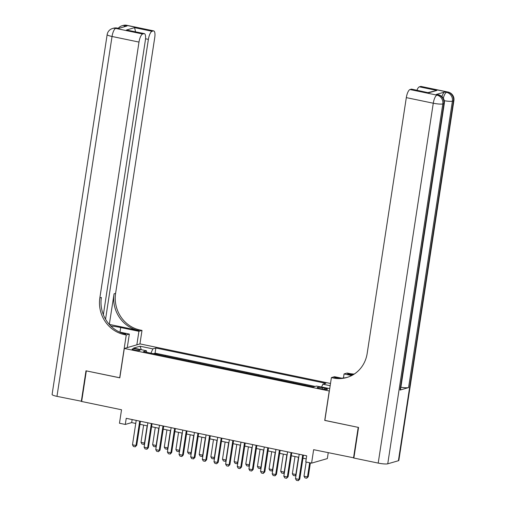 <?xml version="1.0" encoding="UTF-8"?>
<svg xmlns="http://www.w3.org/2000/svg" width="506" height="506" viewBox="0 0 506 506"><rect width="100%" height="100%" fill="white"/><g stroke="black" fill="none" stroke-linecap="round" stroke-linejoin="round"><path stroke-width="0.76" d="M134.685 350.089A4.01 0.626 8.7 0 0 140.017 350.297A4.01 0.626 8.7 0 0 137.411 349.298A4.01 0.626 8.7 0 0 132.085 349.089A4.01 0.626 8.7 0 0 134.685 350.089M330.5 383.478L140.061 343.909L124.305 348.457L329.355 390.999M328.236 452.718L327.338 458.594L311.582 463.148L305.763 461.94L306.699 455.817L126.228 418.323L125.292 424.445L131.68 422.599L135.747 423.446M124.305 348.457L119.814 377.837L86.336 370.885L81.656 401.486L121.535 409.771L119.473 423.237L125.292 424.445M353.896 457.86L313.644 449.682L311.582 463.148M324.858 420.378L358.204 427.368L353.523 457.968M311.671 386.565L304.991 385.174M300.033 384.143L293.347 382.757M288.388 381.726L281.703 380.335M276.744 379.304L270.059 377.919M265.1 376.888L258.414 375.496M253.455 374.465L246.776 373.08M241.817 372.049L235.132 370.658M230.173 369.627L223.488 368.241M218.529 367.211L211.843 365.819M206.884 364.794L200.199 363.403M195.24 362.372L188.555 360.987M183.596 359.956L176.917 358.564M171.958 357.533L165.272 356.148M324.941 388.285L322.379 387.748A3.89 0.607 8.7 0 0 317.218 387.545A3.89 0.607 8.7 0 0 319.741 388.513L322.297 389.044A3.89 0.607 8.7 0 0 327.464 389.253A3.89 0.607 8.7 0 0 324.941 388.285L324.763 389.424M146.746 352.296L146.411 350.747L143.432 351.607L313.423 386.926L316.402 386.065L329.722 388.576M146.411 350.747L133.603 348.084L140.08 346.218L152.882 348.881L155.867 348.014L325.858 383.333L322.872 384.193L330.159 385.711M315.175 386.42L155.076 353.156L153.628 353.726M160.313 355.117L153.653 353.567M164.969 356.085L165.298 355.99M176.613 358.501L176.936 358.406M188.257 360.923L188.58 360.829M199.902 363.34L200.224 363.245M211.54 365.762L211.869 365.667M223.184 368.178L223.513 368.083M234.828 370.594L235.151 370.506M246.473 373.017L246.795 372.922M258.117 375.433L258.44 375.338M269.761 377.855L270.084 377.761M281.399 380.272L281.728 380.177M293.044 382.694L293.372 382.599M304.688 385.11L305.01 385.015M324.732 420.41L329.229 391.037M139.953 424.319L147.391 425.862M151.591 426.735L159.036 428.285M163.236 429.158L170.68 430.701M174.88 431.574L182.318 433.117M186.524 433.996L193.962 435.539M198.169 436.412L205.607 437.956M209.807 438.828L217.251 440.378M221.451 441.251L228.895 442.794M233.095 443.667L240.533 445.217M244.74 446.09L252.178 447.633M256.384 448.506L263.822 450.055M268.028 450.928L275.466 452.472M279.666 453.344L287.111 454.894M291.311 455.767L298.749 457.31M302.955 458.183L306.231 458.866M132.148 419.55L131.68 422.599M321.538 387.134L322.872 384.193M155.076 353.156L155.867 348.014M152.882 348.881L150.933 353.169M140.08 346.218L141.282 349.678M302.708 454.989L298.976 479.384L299.742 479.163L298.306 480.662L296.434 480.339L295.485 478.657L299.217 454.262M303.423 455.134L299.742 479.163M295.485 478.657L298.976 479.384L298.179 480.7M306.168 462.022L303.998 476.197L307.496 476.924L309.666 462.75M308.262 476.703L306.699 478.24L307.496 476.924L308.262 476.703L310.374 462.895M306.699 478.24L304.947 477.879L303.998 476.197M441.928 96.583A7.52 2.385 -78.3 0 1 444.787 92.003L436.273 94.464A7.52 2.385 -78.3 0 1 436.678 94.445L438.424 94.805A7.52 2.385 101.7 0 0 438.019 94.831L436.273 94.464M358.552 427.437L324.846 420.435L331.405 377.596L333.384 378.007A31.347 29.323 -106.1 0 0 346.762 377.514A31.347 29.323 -106.1 0 0 367.173 353.447L406.318 97.62A7.52 2.385 -78.3 0 1 409.999 89.537L436.956 95.134L438.019 94.831A7.52 7.04 -106.1 0 1 443.882 103.622L442.813 103.932L387.748 463.812A7.52 1.176 -171.3 0 1 378.203 463.098L353.871 458.044L358.552 427.437M331.405 377.596L334.491 376.704L341.423 378.14M352.777 374.971L347.603 373.896A31.347 29.323 -106.1 0 0 353.593 374.484M351.752 375.528L344.067 373.934L347.16 373.042L349.134 373.453A31.347 29.323 -106.1 0 0 354.295 374.042M428.114 92.573L436.855 90.454L428.721 92.8L411.258 89.176L409.999 89.537M411.258 89.176A7.52 2.385 -78.3 0 1 411.663 89.151L428.721 92.8M398.393 460.738L453.458 100.858A7.52 1.176 8.7 0 0 453.907 100.542L398.842 460.422A7.52 1.176 -171.3 0 1 398.393 460.738L387.748 463.812M400.05 390.056L443.882 103.622A7.52 1.176 8.7 0 0 444.331 103.313L400.499 389.747A7.52 1.176 -171.3 0 1 400.05 390.056L408.563 387.596A7.52 1.176 -171.3 0 1 400.885 387.229M343.447 378.014L344.067 373.934M416.938 90.245A7.52 2.385 -78.3 0 1 419.385 86.823L436.855 90.454M444.787 92.003L446.532 92.37L447.595 92.06L420.644 86.463L419.385 86.823M420.644 86.463A7.52 2.385 -78.3 0 1 421.049 86.437L448.006 92.041A7.52 2.385 101.7 0 0 447.595 92.06A7.52 7.04 -106.1 0 1 453.458 100.858L452.396 101.162L408.563 387.596M333.384 378.007L334.915 377.565A31.347 29.323 -106.1 0 0 347.527 377.286M81.681 401.302L56.969 396.356L112.041 36.476A7.52 1.176 8.7 0 1 107.158 34.604A7.52 7.52 0 0 1 112.509 28.513A7.52 7.04 73.9 0 1 115.716 28.393L142.673 33.997A7.52 2.385 101.7 0 0 138.992 42.08L112.041 36.476A7.52 2.385 -78.3 0 1 115.716 28.393L116.785 28.089L118.53 28.45L127.044 25.989L125.298 25.629L126.361 25.319A7.52 2.385 -78.3 0 1 126.772 25.3L153.723 30.898A7.52 2.385 101.7 0 0 153.318 30.923L126.361 25.319A7.52 7.04 -106.1 0 0 123.154 25.439A7.52 7.52 0 0 1 126.772 25.3M81.308 401.41L85.988 370.809L119.821 377.78M136.848 344.839L138.916 331.31L120.694 327.527A14.105 2.207 8.7 0 0 110.903 326.079M138.916 331.31L142.003 330.418L140.023 330.007A31.347 29.323 73.9 0 1 115.602 293.36L154.747 37.526A7.52 2.385 101.7 0 0 153.723 30.898M109.385 324.403L138.492 330.45A31.347 29.323 73.9 0 1 114.065 293.803L109.321 324.422M119.694 377.811L126.253 334.972L124.274 334.561A31.347 29.323 73.9 0 1 99.846 297.907L138.992 42.08M126.253 334.972L129.34 334.08L119.524 332.037M103.363 314.707L145.361 40.24A7.52 2.385 101.7 0 0 144.336 33.611L126.462 30.006L134.596 27.653L152.059 31.283L153.318 30.923M152.059 31.283A7.52 2.385 101.7 0 0 148.384 39.367L145.532 38.772M105.558 319.223L148.384 39.367M56.969 396.356A7.52 1.176 -171.3 0 1 52.093 394.478L107.158 34.604M127.265 347.603L129.34 334.08M139.934 343.947L142.003 330.418M144.336 33.611A7.52 2.385 101.7 0 0 143.932 33.63L126.462 30.006M142.673 33.997L143.932 33.63M124.274 334.561L125.804 334.118A31.347 29.323 73.9 0 1 101.377 297.465L99.846 297.907M134.596 27.653L135.545 31.783M291.07 452.573L287.332 476.962L288.104 476.741L286.535 478.284L284.789 477.917L283.841 476.235L287.572 451.845M291.779 452.718L288.104 476.741M283.841 476.235L287.332 476.962L286.535 478.284M279.426 450.15L275.694 474.546L276.459 474.324L275.024 475.823L273.145 475.501L272.196 473.818L275.934 449.423M280.134 450.302L276.459 474.324M272.196 473.818L275.694 474.546L274.897 475.861M267.782 447.734L264.05 472.123L264.815 471.902L263.253 473.445L261.507 473.078L260.558 471.402L264.29 447.007M268.49 447.88L264.815 471.902M260.558 471.402L264.05 472.123L263.253 473.445M256.137 445.312L252.405 469.707L253.171 469.486L251.608 471.023L249.863 470.662L248.914 468.98L252.646 444.591M256.846 445.463L253.171 469.486M248.914 468.98L252.405 469.707L251.608 471.023M294.998 456.532L292.36 473.78L295.852 474.501L298.489 457.253M296.067 474.856L295.055 475.823L296.13 474.419M295.055 475.823L293.309 475.457L292.36 473.78M283.354 454.11L280.716 471.358L284.208 472.085L286.845 454.837M284.423 472.44L283.411 473.401L284.492 472.003M283.411 473.401L281.665 473.04L280.716 471.358M271.709 451.694L269.072 468.942L272.563 469.663L275.201 452.415M272.778 470.017L271.766 470.985L272.848 469.587M271.766 470.985L270.021 470.618L269.072 468.942M260.065 449.271L257.427 466.519L260.919 467.247L263.563 449.998M261.14 467.601L260.122 468.562L261.204 467.164M260.122 468.562L258.376 468.202L257.427 466.519M244.493 442.895L240.761 467.285L241.526 467.063L239.964 468.607L238.218 468.24L237.27 466.564L241.001 442.168M245.208 443.041L241.526 467.063M237.27 466.564L240.761 467.285L239.964 468.607M248.427 446.855L245.783 464.103L249.281 464.831L251.918 447.582M249.496 465.185L248.478 466.146L249.559 464.748M248.478 466.146L246.732 465.779L245.783 464.103M232.855 440.473L229.117 464.869L229.888 464.647L228.32 466.184L226.574 465.824L225.625 464.141L229.357 439.752M233.563 440.625L229.888 464.647M225.625 464.141L229.117 464.869L228.32 466.184M236.783 444.432L234.139 461.681L237.637 462.408L240.274 445.16M237.852 462.762L236.84 463.724L237.915 462.326M236.84 463.724L235.094 463.363L234.139 461.681M221.211 438.057L217.479 462.452L218.244 462.231L216.682 463.768L214.93 463.401L213.981 461.725L217.713 437.329M221.919 438.202L218.244 462.231M213.981 461.725L217.479 462.452L216.682 463.768M225.138 442.016L222.501 459.265L225.992 459.992L228.63 442.744M226.207 460.346L225.195 461.308L226.277 459.91M225.195 461.308L223.45 460.947L222.501 459.265M209.566 435.634L205.834 460.03L206.6 459.809L205.164 461.314L203.292 460.985L202.343 459.303L206.075 434.913M210.275 435.786L206.6 459.809M202.343 459.303L205.834 460.03L205.038 461.345M213.494 439.594L210.857 456.842L214.348 457.569L216.985 440.321M214.563 457.924L213.551 458.885L214.633 457.487M213.551 458.885L211.805 458.525L210.857 456.842M197.922 433.218L194.19 457.614L194.955 457.392L193.52 458.891L191.647 458.569L190.699 456.886L194.43 432.491M198.63 433.364L194.955 457.392M190.699 456.886L194.19 457.614L193.393 458.929M201.85 437.178L199.212 454.426L202.704 455.153L205.347 437.905M202.919 455.508L201.907 456.469L202.988 455.071M201.907 456.469L200.161 456.108L199.212 454.426M186.278 430.802L182.546 455.191L183.311 454.97L181.875 456.475L180.003 456.146L179.054 454.464L182.786 430.075M186.992 430.948L183.311 454.97M179.054 454.464L182.546 455.191L181.749 456.507M190.205 434.762L187.568 452.01L191.059 452.731L193.703 435.483M191.281 453.085L190.262 454.053L191.344 452.649M190.262 454.053L188.517 453.686L187.568 452.01M174.633 428.38L170.901 452.775L171.667 452.554L170.231 454.053L168.359 453.73L167.41 452.048L171.142 427.652M175.348 428.525L171.667 452.554M167.41 452.048L170.901 452.775L170.105 454.091M178.567 432.339L175.924 449.587L179.421 450.315L182.059 433.066M179.636 450.669L178.624 451.63L179.7 450.232M178.624 451.63L176.872 451.27L175.924 449.587M162.995 425.963L159.263 450.353L160.029 450.131L158.46 451.675L156.715 451.308L155.766 449.632L159.498 425.236M163.704 426.109L160.029 450.131M155.766 449.632L159.263 450.353L158.46 451.675M166.923 429.923L164.286 447.171L167.777 447.892L170.414 430.644M167.992 448.246L166.98 449.214L168.062 447.81M166.98 449.214L165.234 448.847L164.286 447.171M151.351 423.541L147.619 447.936L148.384 447.715L146.949 449.214L145.07 448.892L144.121 447.209L147.86 422.814M152.059 423.693L148.384 447.715M144.121 447.209L147.619 447.936L146.822 449.252M155.279 427.5L152.641 444.749L156.133 445.476L158.77 428.228M156.348 445.83L155.336 446.792L156.417 445.394M155.336 446.792L153.59 446.431L152.641 444.749M139.707 421.125L135.975 445.514L136.74 445.293L135.178 446.836L133.432 446.469L132.483 444.793L136.215 420.397M140.415 421.27L136.74 445.293M132.483 444.793L135.975 445.514L135.178 446.836M143.634 425.084L140.997 442.333L144.488 443.054L147.126 425.812M144.703 443.408L143.691 444.376L144.773 442.978M143.691 444.376L141.946 444.009L140.997 442.333M322.183 389.019L322.379 387.748M347.603 373.896L349.134 373.453M378.203 463.098L433.275 103.218L406.318 97.62M433.275 103.218A7.52 1.176 8.7 0 0 442.813 103.932A7.52 7.04 73.9 0 0 436.956 95.134A7.52 2.385 101.7 0 0 433.275 103.218M444.274 100.719A7.52 1.176 8.7 0 0 452.396 101.162A7.52 7.04 73.9 0 0 446.532 92.37A7.52 2.385 101.7 0 0 443.307 98.234M138.492 330.45L140.023 330.007M114.065 293.803L115.602 293.36M123.932 26.894A7.52 2.385 -78.3 0 1 125.298 25.629A7.52 7.04 73.9 0 0 122.085 25.743A7.52 7.52 0 0 0 118.284 28.292M117.19 28.07A7.52 7.52 0 0 0 113.572 28.203A7.52 7.04 -106.1 0 1 116.785 28.089A7.52 2.385 -78.3 0 1 117.19 28.07L118.739 28.393M119.992 332.138L120.694 327.527M444.331 103.313A7.52 7.52 0 0 0 438.424 94.805M453.907 100.542A7.52 7.52 0 0 0 448.006 92.041M122.085 25.743L123.154 25.439M112.509 28.513L113.572 28.203"/></g></svg>
